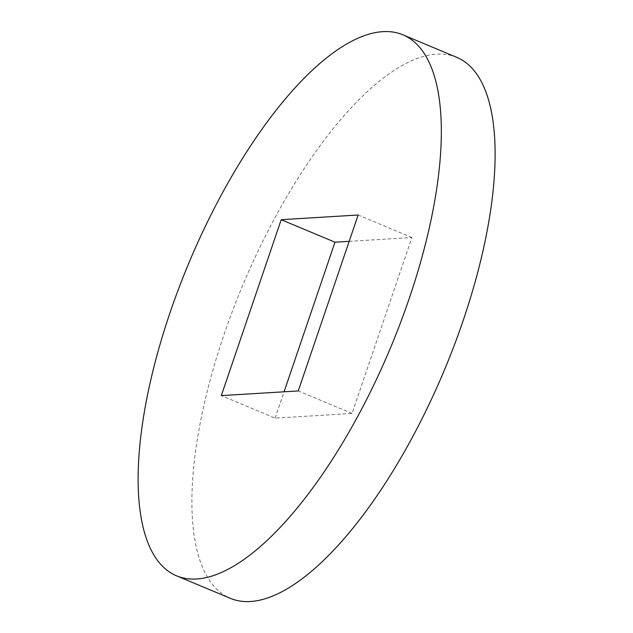<?xml version="1.0" encoding="UTF-8"?>
<svg xmlns="http://www.w3.org/2000/svg" width="633" height="633" viewBox="0 0 633 633"><rect width="100%" height="100%" fill="white"/><g stroke="black" fill="none" stroke-linecap="round" stroke-linejoin="round"><path stroke-width="0.47" stroke-dasharray="3.17 2.37" d="M456.741 57.342A293.229 109.367 -67.3 0 0 436.675 54.161A293.229 109.367 -67.3 0 0 232.778 310.281A293.229 109.367 -67.3 0 0 230.277 598.304M349.179 241.339L411.917 237.517L352.027 413.444L275.102 418.128L221.321 395.617M275.102 418.128L284.067 391.795M411.917 237.517L358.143 215.006M352.027 413.444L298.254 390.933"/><path stroke-width="0.95" d="M176.496 575.793L230.277 598.304A293.229 109.367 -67.3 0 0 444.398 370.06A293.229 109.367 -67.3 0 0 456.741 57.342L402.968 34.831A293.229 109.367 -67.3 0 0 382.894 31.65A293.229 109.367 -67.3 0 0 178.997 287.762A293.229 109.367 -67.3 0 0 176.496 575.793A293.229 109.367 -67.3 0 0 390.616 347.549A293.229 109.367 -67.3 0 0 402.968 34.831M221.321 395.617L281.21 219.691L358.143 215.006L298.254 390.933L221.321 395.617M284.067 391.795L334.992 242.202L281.21 219.691M334.992 242.202L349.179 241.339"/></g></svg>

